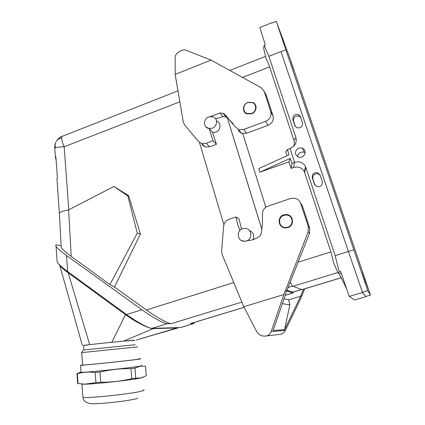 <?xml version="1.0" encoding="UTF-8"?>
<svg xmlns="http://www.w3.org/2000/svg" width="425" height="425" viewBox="0 0 425 425"><rect width="100%" height="100%" fill="white"/><g stroke="black" fill="none" stroke-linecap="round" stroke-linejoin="round"><path stroke-width="0.64" d="M210.641 116.487L220.086 113.013L223.162 113.342L224.937 114.442L235.227 126.863L238.563 129.498L243.738 129.407L265.625 121.327C269.939 119.271 271.655 116.094 270.773 111.802L264.207 91.343L261.258 87.773L211.023 60.09L175.169 74.412L183.276 121.938L184.615 124.876L198.502 141.482L201.636 143.496L206.152 143.278L213.047 140.733L216.458 144.288L212.447 132.154L209.217 128.637L213.047 140.733M175.169 74.412L175.137 57.428C174.994 53.327 182.336 48.578 186.166 50.288L211.023 60.09M270.773 111.802L273.009 115.844L266.273 95.227L264.207 91.343M273.009 115.844C273.923 120.158 272.271 123.324 268.048 125.343L246.574 133.227L241.469 133.275L238.138 130.608M215.64 118.851L222.934 116.583L225.983 116.944L227.758 118.065L233.155 123.781M202.087 144.92L205.227 146.96L209.684 146.779L216.458 144.288M205.987 126.948L209.217 128.637M251.494 113.815C256.764 112.094 257.699 104.385 252.891 102.494L247.945 102.414C242.617 104.178 241.782 112.03 246.766 113.81L251.494 113.815M290.233 282.019C291.465 284.617 292.363 286.041 292.931 286.285L337.928 272.537M345.153 284.559L344.643 284.707L339.192 273.971L338.061 272.823L333.864 263.569L330.9 251.908L304.576 172.454L305.798 167.349L305.538 166.674L304.321 171.79L304.576 172.454M246.202 113.544L246.16 113.055M300.682 203.458L302.393 205.817L309.692 228.156L308.306 226.467L300.682 203.458C299.646 200.669 297.67 198.932 294.748 198.247L290.578 198.523L267.877 206.189C264.265 207.671 262.459 210.354 262.453 214.237L262.491 223.412L261.46 232.56C261.072 234.573 260.02 236.135 258.304 237.246C255.08 239.217 251.605 240.353 247.881 240.656L244.391 241.384L241.432 240.523M239.939 230.414L237.49 223.821L236.061 216.936L228.916 219.348C225.818 220.564 224.055 222.838 223.63 226.18L221.627 251.01L222.206 254.697L243.791 306.723L283.788 294.578L285.441 290.53L286.705 290.923L273.105 330.517L284.522 329.683L300.709 296.188L288.66 299.816L283.958 298.743M308.306 226.467L308.168 231.816L285.441 290.53M283.714 214.822L286.795 214.535C293.67 215.124 294.578 225.781 287.89 227.614L285.154 227.928C278.083 227.63 276.903 216.729 283.714 214.822M344.643 284.707L346.747 289.165M338.061 272.823L340.622 271.474L349.254 296.4L354.567 300.039L365.962 296.687L362.424 292.23L348.399 251.51L362.504 292.48L365.962 296.687M365.633 283.9L361.755 272.489L365.633 283.9M367.917 288.007L364.448 277.801L367.917 288.007M285.828 49.81L276.282 21.25L290.658 60.339L370.462 295.109L367.752 290.652L285.828 49.81L280.983 51.712L348.399 251.51L353.738 249.847M283.677 42.558L280.224 32.475L283.677 42.558M293.919 70.295L290.806 61.2L293.919 70.295M301.978 289.68L292.931 286.285M303.482 289.223L300.709 296.188M243.791 306.723L256.562 331.367C258.979 335.166 262.273 336.69 266.438 335.936C268.775 335.261 270.364 333.795 271.192 331.553L283.788 294.578M278.858 334.523L280.75 334.305C282.822 333.705 284.368 332.403 285.388 330.406L300.512 299.057L304.704 288.851M291.672 217.765L290.785 217.233M241.501 229.176L239.1 219.05L236.061 216.936M302.393 205.817L300.369 202.667M286.705 290.923L309.522 233.367L309.692 228.156M281.977 226.355L282.407 227.067M301.947 295.678L301.038 295.396M284.522 329.683L289.855 304.948L282.301 303.604M289.855 304.948L288.66 299.816M292.942 292.177L286.939 290.328M339.256 271.894L335.144 255.659L348.399 251.526L280.983 51.712M271.602 23.141L276.282 21.25M362.424 292.23L367.752 290.652M365.877 296.459L370.462 295.109M271.495 22.854L259.856 27.561L265.333 44.976L264.106 45.464L263.649 48.269L266.13 58.921C267.267 60.706 268.425 63.362 269.599 66.884L242.505 77.408M293.478 146.439C294.435 144.436 294.589 142.412 293.946 140.372L269.599 66.884M293.946 140.372L295.922 137.631L268.892 56.307L264.106 45.464M280.936 51.579L268.892 56.307M298.392 157C295.561 155.513 294.828 153.287 296.188 150.328C297.734 148.187 299.763 147.464 302.265 148.171L302.324 148.192C308.04 150.131 304.114 159.242 298.504 157.043L298.392 157M300.48 116.71L298.69 114.665C294.668 113.9 292.724 115.51 292.862 119.499L294.892 125.598L296.841 127.734C300.82 128.371 302.717 126.735 302.536 122.82L300.48 116.71M317.608 172.688C313.762 172.391 311.993 174.096 312.306 177.815L314.426 184.179L317.183 186.708C320.944 186.857 322.644 185.125 322.288 181.507L320.142 175.132L317.608 172.688L318.123 173.804L320.222 175.366M295.922 137.631C297.017 142.593 295.062 146.221 290.047 148.522L294.594 162.35C299.582 161.011 303.227 162.456 305.538 166.674M335.144 255.659L305.798 167.349M297.617 156.623C298.371 153.011 300.581 151.555 304.252 152.256L305.192 152.74M300.709 117.385L299.333 116.174C295.338 115.414 293.409 117.013 293.542 120.971L295.423 126.602M312.306 177.815L312.858 178.888C312.55 175.196 314.303 173.501 318.123 173.804M312.858 178.888L314.978 185.236M286.96 155.773L285.712 151.943L287.401 149.6L289.101 154.796L258.756 168.624L259.861 172.125L288.968 161.898L291.082 168.38L293.574 167.514C298.472 166.207 302.053 167.636 304.321 171.79M291.444 218.206L292.15 218.753M283.162 227.439L282.668 226.796M255.701 107.206L256.1 107.461M246.601 113.741L246.532 113.273M255.659 106.808L256.084 107.047M265.837 207.225L242.755 133.609M283.911 215.321L286.79 215.039C293.239 215.56 294.015 225.5 287.714 227.237L285.138 227.534C278.502 227.263 277.509 217.111 283.911 215.321M247.929 102.531L252.609 102.643C257.183 104.497 256.397 111.902 251.435 113.517L246.957 113.475C242.229 111.727 242.909 104.189 247.929 102.531M349.254 296.4L362.504 292.48M259.861 172.125L290.275 158.376L291.991 163.604L294.344 162.435M291.991 163.604L291.082 168.38M287.401 149.6L289.797 148.607M290.275 158.376L288.968 161.898M261.933 229.447L227.317 117.693M261.922 229.527L227.274 117.661M285.117 295.364L293.064 292.953L286.673 290.992M293.064 292.953L293.42 292.033M223.89 224.697L199.458 142.402M61.142 246.208L61.211 247.504C62.464 249.438 65.801 252.402 71.23 256.397L109.91 284.575L114.468 287.04L140.431 233.989L137.275 233.208L109.91 284.575M71.23 256.397L68.606 209.902L113.937 186.437L127.877 196.01L137.275 233.208M113.937 186.437L128.594 195.627L140.431 233.989M128.594 195.627L127.877 196.01M54.83 148.941L54.777 148.187L55.393 147.852C56.945 147.22 59.872 146.853 64.17 146.763C62.432 142.736 61.583 139.756 61.63 137.817L62.257 136.329L177.979 90.87M56.1 159.742L55.436 157.489L54.777 148.182C54.57 147.273 54.915 144.335 55.935 142.088C55.192 143.629 55.011 145.552 55.393 147.852M55.436 157.489L55.898 156.883L57.375 177.767L56.907 178.319L57.014 179.849M68.606 209.902C63.527 210.811 60.451 211.916 59.378 213.207L59.452 214.54M61.126 245.878L57.614 245.055C55.829 244.651 55.314 245.082 56.073 246.357C57.402 248.365 60.892 251.419 66.534 255.521L67.681 271.559L126.597 314.548C136.653 321.948 149.005 328.605 152.038 328.328L167.222 323.68L171.243 323.653L241.862 302.074M62.172 136.361C59.718 136.85 56.838 140.255 56.52 141.015L56.408 141.19M56.318 141.281L56.52 141.015C57.561 139.533 59.266 138.465 61.63 137.817M244.077 307.275L190.528 323.521L193.986 323.478L180.513 327.563L152.038 328.328M126.597 314.548L141.86 309.751L66.534 255.521M141.86 309.751C152.081 317.162 164.39 323.892 167.222 323.68M114.468 287.04L146.418 309.984C156.474 317.257 168.518 323.861 171.243 323.653M57.051 260.552L57.157 262.055C58.501 264.207 62.013 267.373 67.681 271.559M178.707 327.632L177.74 327.941L153.298 328.61L123.617 341.105L134.799 340.345M125.821 313.985L111.828 342.263L89.67 344.627L68.181 272.808L125.423 314.612C135.665 322.177 149.255 328.939 153.298 328.61L153.499 328.286M68.563 272.202L68.181 272.808C64.276 269.944 61.476 267.495 59.782 265.466L58.862 264.185M89.67 344.627L83.576 345.589M134.794 340.292L133.487 340.26C125.906 340.749 86.477 344.829 83.566 345.424L83.571 345.536M123.617 341.105L111.828 342.263M135.182 344.712L83.693 349.998M137.721 346.858L81.494 352.649L83.725 349.961M138.789 358.923L137.429 359.311C129.296 360.602 85.839 365.144 82.615 365.038L82.604 364.884M138.784 358.817L140.781 358.711L139.363 359.12C130.767 360.49 83.991 365.378 80.553 365.266L82.599 364.767M141.392 365.569C142.38 365.612 141.913 365.803 139.984 366.148C131.405 367.822 84.532 372.736 81.074 372.327L80.734 372.146L81.053 372.05M140.208 366.191L145.435 366.196L146.296 375.743L141.243 377.836L131.793 378.654L130.932 368.634L134.927 368.114L140.208 366.191M80.734 372.146L76.957 373.649L77.658 383.387L78.046 383.557L77.339 373.75L76.957 373.649M143.448 377.15L141.031 377.921C133.854 379.727 96.868 383.924 85.494 384.189L81.94 384.152L82.848 396.578M134.927 368.114L135.798 378.08M131.793 378.654C121.672 381.124 111.323 382.314 100.752 382.224L99.96 372.077C110.293 369.633 120.615 368.486 130.932 368.634M100.752 382.224L95.954 382.659L95.173 372.534L99.96 372.077M77.339 373.75C82.997 372.087 88.942 371.684 95.173 372.534M95.954 382.659L85.154 384.131L78.046 383.557M140.505 338.783L177.926 327.654M193.986 323.478L194.108 322.49M190.528 323.521L190.883 323.467M249.512 230.562C253.518 232.433 254.676 235.471 252.992 239.673M216.564 120.976C221.483 122.543 220.936 130.496 215.773 132.159L212.495 132.441M242.68 228.655L245.177 228.342C251.929 228.496 252.992 239.137 246.404 240.948L244.184 241.267C237.267 241.347 236.008 230.52 242.68 228.655M208.808 116.891L213.063 116.838C218.073 118.426 217.51 126.538 212.245 128.238L208.186 128.345C203.028 126.873 203.49 118.633 208.808 116.891M206.152 143.278L209.684 146.779M298.09 262.198L330.9 251.908M224.937 114.442L227.758 118.065M220.086 113.013L222.934 116.583M341.27 273.339L339.192 273.971M243.738 129.407L246.574 133.227M265.625 121.327L268.048 125.343M341.243 277.711L301.803 289.675M309.522 233.367L308.168 231.816M271.192 331.553L285.388 330.406M292.655 286.105L288.054 287.507M301.453 289.542L292.745 292.182M294.892 125.598L295.242 126.342M292.862 119.499L293.542 120.971M314.426 184.179L314.967 185.204M293.574 167.514L294.594 162.35M68.786 209.838L64.17 146.763L179.844 101.835M180.253 327.59L193.747 323.499M143.549 389.783C144.564 390.012 144.107 390.4 142.189 390.947C133.647 393.693 86.461 398.714 82.902 397.242C83.21 400.812 85.924 402.958 91.046 403.676C97.973 404.483 131.612 400.594 137.684 398.353M146.418 309.984L233.777 282.577M292.931 292.942L285.138 295.306M205.227 146.96L201.636 143.496M223.162 113.342L225.983 116.944M238.563 129.498L241.469 133.275M341.264 277.759L301.925 289.696M266.438 335.936L280.75 334.305M302.324 148.192L304.311 152.278M299.333 116.174L298.69 114.665M265.535 56.376L229.835 70.407M301.527 289.568L292.878 292.198M61.211 247.504L59.378 213.207L56.907 178.319M82.376 345.541L59.782 265.466M83.566 345.424L83.9 349.934M81.701 352.628L82.615 365.038M80.553 365.266L81.074 372.327M147.22 336.828L136.446 340.064M146.216 337.121L178.187 327.893M190.777 323.499L244.104 307.317M57.157 262.055L56.073 246.357M285.138 227.534L285.584 227.954M85.494 384.189L85.154 384.131M246.957 113.475L247.308 114.001"/></g></svg>
